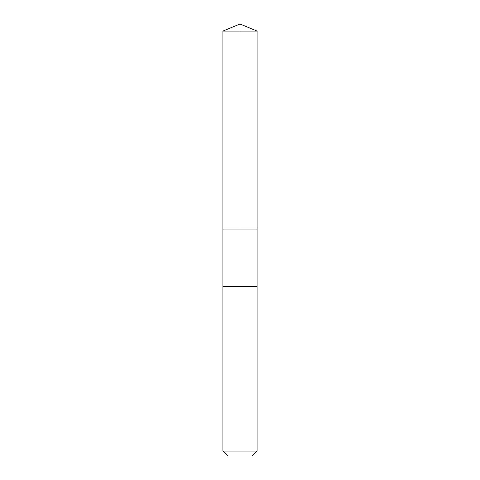 <?xml version="1.0" encoding="UTF-8"?>
<svg xmlns="http://www.w3.org/2000/svg" width="480" height="480" viewBox="0 0 480 480"><rect width="100%" height="100%" fill="white"/><g stroke="black" fill="none" stroke-linecap="round" stroke-linejoin="round"><path stroke-width="0.72" d="M222.912 229.074L257.088 229.074L257.088 31.08L222.912 31.08L222.912 229.074L257.088 229.074L257.088 286.482L222.912 286.482L222.912 229.074M228.864 286.482L222.912 286.482L222.912 451.068L257.088 451.068L257.088 286.482L228.864 286.482M257.088 451.068L252.156 456L227.844 456L222.912 451.068M240 229.074L240 24L222.912 31.08M240 24L257.088 31.08"/></g></svg>
